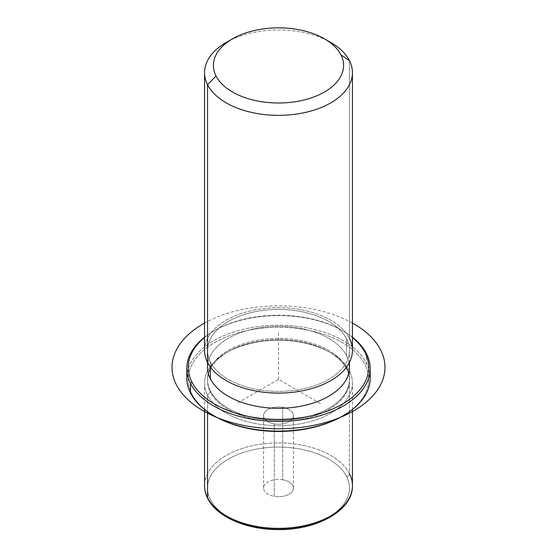 <?xml version="1.0" encoding="UTF-8"?>
<svg xmlns="http://www.w3.org/2000/svg" width="557" height="557" viewBox="0 0 557 557"><rect width="100%" height="100%" fill="white"/><g stroke="black" fill="none" stroke-linecap="round" stroke-linejoin="round"><path stroke-width="0.42" stroke-dasharray="2.79 2.09" d="M274.288 423.891A14.948 8.627 0 0 0 292.843 418.042A14.948 8.627 0 0 0 282.705 407.334A14.948 8.627 0 0 0 264.157 413.183A14.948 8.627 0 0 0 274.288 423.891A14.948 8.627 180 0 1 263.552 415.613A14.948 8.627 180 0 1 282.705 407.334L282.705 479.786A14.948 8.627 0 0 0 263.552 488.064A14.948 8.627 0 0 0 274.288 496.343L274.288 423.891L274.288 496.343A14.948 8.627 0 0 0 293.442 488.064A14.948 8.627 0 0 0 282.705 479.786L282.705 407.334A14.948 8.627 180 0 1 293.442 415.613A14.948 8.627 180 0 1 274.288 423.891M349.455 473.631A2.959 2.319 -26.9 0 1 346.614 476.527A70.99 40.988 180 0 1 298.482 527.395A70.99 40.988 180 0 1 210.379 499.601A2.959 2.319 -26.9 0 1 207.74 498.529A2.959 2.319 153.1 0 0 210.379 499.601A70.99 40.988 180 0 1 258.511 448.74A70.99 40.988 180 0 1 346.614 476.527A70.99 40.988 0 0 0 258.511 448.74A70.99 40.988 0 0 0 210.379 499.601A70.99 40.988 0 0 0 298.482 527.395A70.99 40.988 0 0 0 346.614 476.527A2.959 2.319 153.1 0 0 349.455 473.631A73.949 42.694 0 0 0 267.98 443.393A73.949 42.694 0 0 0 204.551 485.648A73.949 42.694 180 0 1 267.98 443.393A73.949 42.694 180 0 1 349.455 473.631L349.455 370.99A73.949 42.694 0 0 0 267.98 340.752A73.949 42.694 0 0 0 204.551 383.007A73.949 42.694 0 0 0 207.545 395.024L207.545 411.707L207.545 395.024L210.379 392.128A70.99 40.988 0 0 0 298.482 419.922A70.99 40.988 0 0 0 346.614 369.054L349.455 370.99A73.949 42.694 180 0 1 299.318 423.974A73.949 42.694 180 0 1 207.545 395.024A73.949 42.694 180 0 1 226.212 352.818A73.949 42.694 180 0 1 330.788 352.818A73.949 42.694 180 0 1 349.455 370.99L346.614 369.054A70.99 40.988 0 0 0 328.693 351.613A70.99 40.988 0 0 0 228.3 351.613A70.99 40.988 0 0 0 210.379 392.128L207.545 395.024A73.949 42.694 0 0 0 289.013 425.269A73.949 42.694 0 0 0 352.442 383.007A73.949 42.694 0 0 0 349.455 370.99L349.455 473.631A73.949 42.694 180 0 1 352.442 485.648M210.379 392.128L210.379 390.923A70.99 40.988 0 0 0 288.596 419.95A70.99 40.988 0 0 0 349.49 379.387A70.99 40.988 0 0 0 346.614 367.843L346.614 369.054A70.99 40.988 180 0 1 349.49 380.591A70.99 40.988 180 0 1 288.596 421.162A70.99 40.988 180 0 1 210.379 392.128A70.99 40.988 180 0 1 207.51 380.591A70.99 40.988 180 0 1 268.404 340.021A70.99 40.988 180 0 1 346.614 369.054L346.614 367.843A70.99 40.988 0 0 0 268.404 338.816A70.99 40.988 0 0 0 207.51 379.387A70.99 40.988 0 0 0 210.379 390.923L210.379 392.128M207.51 367.307A70.99 40.988 180 0 1 268.404 326.743A70.99 40.988 180 0 1 346.614 355.77L346.614 338.865A70.99 40.988 0 0 0 268.404 309.831A70.99 40.988 0 0 0 207.51 350.402A70.99 40.988 0 0 0 210.379 361.946L210.379 367.021L210.379 361.946A70.99 40.988 0 0 0 288.596 390.972A70.99 40.988 0 0 0 349.49 350.402A70.99 40.988 0 0 0 346.614 338.865L346.614 355.77A70.99 40.988 180 0 1 349.49 367.307M204.551 350.402A73.949 42.694 180 0 1 267.98 308.146A73.949 42.694 180 0 1 349.455 338.384A73.949 42.694 0 0 0 257.682 309.434A73.949 42.694 0 0 0 207.545 362.426M346.614 338.865A70.99 40.988 180 0 1 298.482 389.733A70.99 40.988 180 0 1 210.379 361.946A70.99 40.988 180 0 1 258.511 311.078A70.99 40.988 180 0 1 346.614 338.865M349.455 338.384L349.455 60.643L349.455 338.384A73.949 42.694 180 0 1 352.442 350.402M327.446 40.668A73.949 42.694 0 0 0 229.547 40.668A73.949 42.694 180 0 1 330.788 42.478M282.705 479.786A14.948 8.627 180 0 1 292.843 490.494A14.948 8.627 180 0 1 274.288 496.343A14.948 8.627 180 0 1 264.157 485.634A14.948 8.627 180 0 1 282.705 479.786M342.813 415.912A90.213 52.086 0 0 0 365.065 364.724A90.213 52.086 0 0 0 253.101 329.403A90.213 52.086 0 0 0 191.928 394.05A90.213 52.086 0 0 0 214.187 415.912M346.614 367.843A70.99 40.988 180 0 1 298.482 418.711A70.99 40.988 180 0 1 210.379 390.923A70.99 40.988 180 0 1 258.511 340.055A70.99 40.988 180 0 1 346.614 367.843M369.813 373.35A91.696 52.936 -0 0 0 366.485 363.275L365.065 364.724A90.213 52.086 180 0 1 342.29 416.211M214.703 416.211A90.213 52.086 180 0 1 191.928 394.05L190.515 393.082L191.928 394.05A90.213 52.086 180 0 1 253.101 329.403A90.213 52.086 180 0 1 365.065 364.724L366.485 363.275A91.696 52.936 0 0 0 269.616 325.49A91.696 52.936 0 0 0 187.187 373.35M204.551 337.472A90.213 52.086 180 0 1 352.442 337.472A90.213 52.086 -0 0 0 342.29 330.482A90.213 52.086 -0 0 0 214.703 330.482A90.213 52.086 -0 0 0 204.551 337.472M349.107 363.08A70.99 40.988 0 0 0 346.614 355.77A70.99 40.988 0 0 0 272.046 326.493A70.99 40.988 0 0 0 207.886 363.08M352.442 337.215A91.696 52.936 0 0 0 204.551 337.215A91.696 52.936 180 0 1 213.658 331.081A91.696 52.936 180 0 1 343.335 331.081A91.696 52.936 180 0 1 352.442 337.215M186.804 378.175A91.696 52.936 180 0 1 265.459 325.775A91.696 52.936 180 0 1 366.485 363.275L366.485 353.611L366.485 363.275A91.696 52.936 180 0 1 370.189 378.175M320.331 403.533L278.5 379.387L236.669 403.533M278.5 379.387L278.5 331.081M352.442 323.074A106.484 61.479 0 0 0 204.551 323.074M328.693 351.613L330.788 352.818M228.3 351.613L226.212 352.818M349.49 379.387L349.49 380.591M207.51 379.387L207.51 380.591M349.49 350.402L349.49 362.356M207.51 350.402L207.51 362.356M263.552 488.064L263.552 415.613M293.442 488.064L293.442 415.613M352.442 409.479L352.442 383.007M204.551 409.479L204.551 383.007M213.658 331.081L214.703 330.482M343.335 331.081L342.29 330.482"/><path stroke-width="0.84" d="M349.49 362.356L349.49 367.307A70.99 40.988 180 0 1 288.596 407.877A70.99 40.988 180 0 1 210.379 378.851L210.379 367.021L210.379 378.851A70.99 40.988 180 0 1 207.51 367.307L207.51 362.356M352.442 72.668A73.949 42.694 0 0 0 349.455 60.643L340.94 54.844A65.072 37.57 0 0 0 324.515 38.858A65.072 37.57 0 0 0 232.485 38.858A65.072 37.57 0 0 0 216.053 75.996L207.545 84.685A73.949 42.694 0 0 0 289.013 114.923A73.949 42.694 0 0 0 352.442 72.668L352.442 350.402A73.949 42.694 180 0 1 289.013 392.664A73.949 42.694 180 0 1 207.545 362.426L207.545 84.685A73.949 42.694 180 0 1 226.212 42.478A73.949 42.694 180 0 1 229.547 40.668A73.949 42.694 0 0 0 204.551 72.668A73.949 42.694 0 0 0 207.545 84.685L207.545 362.426A73.949 42.694 0 0 0 299.318 391.369A73.949 42.694 0 0 0 349.455 338.384M324.515 38.858L330.788 42.478A73.949 42.694 180 0 1 349.455 60.643A73.949 42.694 0 0 0 327.446 40.668M207.545 362.426A73.949 42.694 180 0 1 204.551 350.402L204.551 72.668M207.545 84.685L216.053 75.996A65.072 37.57 0 0 0 296.818 101.471A65.072 37.57 0 0 0 340.94 54.844L349.455 60.643A73.949 42.694 180 0 1 299.318 113.628A73.949 42.694 180 0 1 207.545 84.685M216.053 75.996A65.072 37.57 180 0 1 260.175 29.368A65.072 37.57 180 0 1 340.94 54.844A65.072 37.57 180 0 1 296.818 101.471A65.072 37.57 180 0 1 216.053 75.996M204.551 409.479L204.551 485.648C204.565 490.069 205.63 494.365 207.74 498.529C216.777 517.049 246.932 529.818 278.535 529.596C317.511 530.069 353.096 510.142 352.442 485.648A73.949 42.694 180 0 1 289.013 527.911A73.949 42.694 180 0 1 207.545 497.673L207.545 411.707L207.545 497.673A73.949 42.694 180 0 1 204.551 485.648A73.949 42.694 0 0 0 207.545 497.673A2.959 2.319 153.1 0 0 207.74 498.529A2.959 2.319 -26.9 0 1 207.545 497.673A73.949 42.694 0 0 0 289.013 527.911A73.949 42.694 0 0 0 352.442 485.648A73.949 42.694 0 0 0 349.455 473.631M214.187 415.912A90.213 52.086 0 0 0 342.813 415.912M187.187 373.35A91.696 52.936 0 0 0 190.515 393.082A91.696 52.936 -0 0 0 213.658 415.613A91.696 52.936 -0 0 0 343.335 415.613A91.696 52.936 -0 0 0 369.813 373.35M343.335 415.613L342.29 416.211A90.213 52.086 180 0 1 214.703 416.211L213.658 415.613M365.065 352.644A90.213 52.086 180 0 1 303.899 417.29A90.213 52.086 180 0 1 191.928 381.977A90.213 52.086 180 0 1 204.551 337.472A90.213 52.086 -0 0 0 191.928 381.977A90.213 52.086 0 0 0 303.899 417.29A90.213 52.086 0 0 0 365.065 352.644L366.485 353.611A91.696 52.936 0 0 0 352.442 337.215A91.696 52.936 180 0 1 366.485 353.611A91.696 52.936 180 0 1 304.317 419.317A91.696 52.936 180 0 1 190.515 383.418L190.515 393.082A91.696 52.936 180 0 1 186.804 378.175L186.804 368.518A91.696 52.936 0 0 0 190.515 383.418A91.696 52.936 0 0 0 291.541 420.918A91.696 52.936 0 0 0 370.189 368.518A91.696 52.936 0 0 0 366.485 353.611L365.065 352.644A90.213 52.086 -0 0 0 352.442 337.472A90.213 52.086 180 0 1 365.065 352.644M207.886 363.08A70.99 40.988 0 0 0 210.379 378.851A70.99 40.988 0 0 0 292.209 407.522A70.99 40.988 0 0 0 349.107 363.08M370.189 368.518L370.189 378.175A91.696 52.936 180 0 1 291.541 430.582A91.696 52.936 180 0 1 190.515 393.082L190.515 383.418A91.696 52.936 180 0 1 204.551 337.215A91.696 52.936 0 0 0 186.804 368.518M190.515 383.418L191.928 381.977L190.515 383.418M204.551 323.074A106.484 61.479 0 0 0 203.201 410.781A106.484 61.479 0 0 0 353.792 410.781A106.484 61.479 0 0 0 353.792 323.84A106.484 61.479 0 0 0 352.442 323.074M232.485 38.858L226.212 42.478M352.442 485.648L352.442 409.479"/></g></svg>
